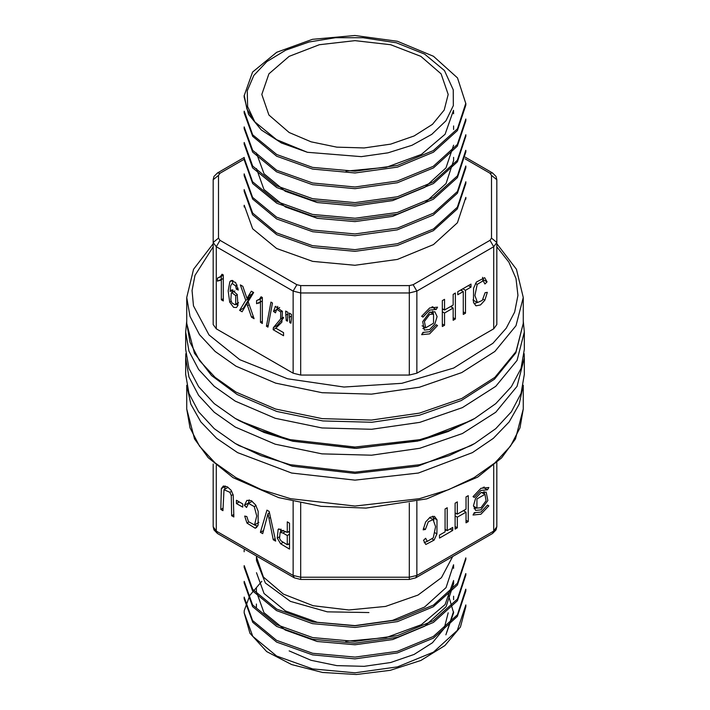 <?xml version="1.0" encoding="UTF-8"?>
<svg xmlns="http://www.w3.org/2000/svg" width="710" height="710" viewBox="0 0 710 710"><rect width="100%" height="100%" fill="white"/><g stroke="black" fill="none" stroke-linecap="round" stroke-linejoin="round"><path stroke-width="1.06" d="M523.252 321.124L524.317 332.031L517.022 360.414L495.775 386.346L462.414 407.602L419.796 422.343L371.596 429.319L321.967 427.908L275.187 418.243L235.276 401.159L214.225 386.346L198.578 369.44L188.94 351.104L185.683 332.031L185.683 349.311L188.94 368.383L198.578 386.719L214.216 403.626L235.276 418.438L260.934 430.597L290.204 439.623L355 447.069L419.796 439.623L449.066 430.588L474.724 418.438L470.987 420.595L417.773 441.123L355 448.329L292.227 441.123L239.021 420.595L264.147 432.479L292.839 441.265L356.313 448.329L419.583 440.679L448.028 431.627L472.824 419.512M474.724 443.493L470.987 445.649L417.773 466.177L355 473.392L292.227 466.177L239.013 445.649L235.276 443.493L260.934 455.651L290.204 464.686L355 472.123L419.796 464.686L449.066 455.651L474.724 443.493L495.784 428.68L511.422 411.782L521.06 393.438L524.317 374.374L524.317 357.955L517.022 386.329L495.775 412.261L462.414 433.517L419.796 448.267L371.596 455.234L321.967 453.832L275.187 444.167L235.276 427.074L214.225 412.261L198.578 395.363L188.94 377.028L185.683 357.955L185.851 353.633M524.149 353.633L524.317 357.955M185.683 357.955L185.683 374.374L188.94 393.438L198.578 411.782L214.216 428.68L235.276 443.493M235.276 418.438L239.013 420.595M185.683 332.031L186.748 321.124M474.724 418.438L495.784 403.626L511.422 386.719L521.06 368.383L524.317 349.311L524.317 332.031M437.546 325.508L436.224 324.745L429.612 331.73L422.991 332.386L421.669 334.676L429.612 333.886L437.546 325.508L436.224 324.745M429.612 312.285L434.902 311.761L437.094 316.607L434.902 323.982L429.612 329.564L424.314 330.088L422.698 321.612L429.612 312.285M432.869 306.64L432.479 307.315L436.224 309.471L437.546 307.181L429.612 307.962L421.669 316.349L422.991 317.113L429.612 310.128L436.224 309.471L431.742 306.969M457.808 294.748L463.293 291.579L463.293 314.441L465.494 313.172L465.494 290.31L470.996 287.124L470.996 284.071L457.808 291.686L457.808 294.748M416.832 373.229L493.698 328.854L493.698 246.769L416.832 291.144L416.832 373.229L409.351 375.022L409.351 292.937L300.649 292.937L300.649 375.022L409.351 375.022M473.508 302.336L476.073 305.797L480.448 304.98L484.85 300.223L487.344 292.334L485.134 292.742L482.232 300.445L477.44 302.558L474.91 295.546L477.226 284.399L483.182 280.796L484.886 283.956L487.06 281.905L484.673 277.699L476.445 282.048L473.614 288.26L473.508 302.336M444.531 299.345L442.33 300.623L442.33 326.547L444.531 325.269L444.531 313.057L453.184 308.06L453.184 320.281L455.385 319.003L455.385 293.079L453.184 294.357L453.184 304.998L444.531 309.995L444.531 299.345M285.722 311.042L286.254 320.529L287.435 321.204L287.914 312.311L285.722 311.042M272.498 302.966L270.954 302.078L266.401 326.254L267.954 327.15L272.498 302.966M240.37 284.861L245.731 300.365L239.652 310.368L242.145 311.805L246.84 303.534L251.482 317.201L254.056 318.683L248.109 301.546L253.63 292.511L251.367 291.207L246.965 298.502L242.847 286.29L240.37 284.861M217.526 281.151L221.387 279.545L221.387 299.824L223.322 300.933L223.322 274.912L222.07 274.193L220.357 276.669L217.526 278.071L217.526 281.151L222.931 278.657M216.301 328.854L293.168 373.229L293.168 291.144L216.301 246.769L216.301 328.854L213.204 324.532L213.204 179.692L213.967 176.47L217.393 172.947L220.038 173.213L244.275 159.218M233.625 307.332L236.403 307.554L237.912 305.477L237.193 294.472L231.797 289.866L230.093 291.482L230.635 285.802L232.135 283.397L235.622 285.988L236.35 289.139L238.267 289.991L235.596 282.482L230.856 280.681L229.854 281.657L228.176 290.816L229.694 302.132L233.625 307.332M260.446 302.096L260.446 322.375L262.372 323.485L262.372 297.454L261.129 296.736L259.416 299.221L256.585 300.623L256.585 303.702L262.372 300.978M273.164 329.715L283.547 335.715L283.547 332.653L275.844 328.206L281.861 322.127L282.411 311.433L275.418 306.445L273.527 311.397L275.515 312.87L276.722 309.249L280.725 311.992L280.645 318.967L273.385 327.638L273.164 329.715L275.87 328.153M291.473 318.613L291.473 314.361L289.272 313.092L289.804 322.58L290.958 323.245L291.473 318.613M220.038 173.213L218.494 175.37L218.494 238.134L220.038 240.291L296.904 284.666L300.649 285.562L409.351 285.562L413.096 284.666L489.962 240.291L491.506 238.134L491.506 175.37L489.962 173.213L492.607 172.947L496.033 176.47L496.796 179.692L496.796 324.532L493.698 328.854M300.649 375.022L293.168 373.229M236.111 304.226L237.921 305.451M233.022 280.592L232.321 283.29M231.921 290.425L232.001 292.564M230.093 291.482L232.924 289.84M235.622 285.988L237.158 285.109M236.35 289.139L238.036 288.162M231.3 293.088L231.78 292.689L235.711 295.635L235.693 304.279L235.134 304.785L231.992 302.984L230.812 300.01L231.3 293.088M221.271 276.288L221.271 278.986M223.322 275.098L219.372 277.388M221.387 279.545L223.322 278.427M221.387 299.824L223.322 298.706M239.652 310.368L243.388 308.202L244.036 308.575M246.84 303.534L248.473 302.593M251.482 317.201L253.195 316.207M253.124 292.218L250.701 296.336L246.965 298.502M245.731 300.365L249.467 298.209L243.388 308.202M249.139 297.241L249.467 298.209M262.372 297.65L258.422 299.939M256.585 303.702L261.99 301.2M260.33 298.839L260.33 301.537M260.446 322.375L262.372 321.257M268.336 325.136L266.401 326.254M277.716 306.4L277.291 308.921M273.527 311.397L276.083 309.924M283.476 318L277.131 325.473L276.935 326.662M286.254 320.529L287.577 319.757M285.722 315.284L287.914 314.015M289.804 322.58L291.118 321.816M289.272 317.343L291.473 316.074M473.703 300.401L472.931 299.931M487.06 281.905L483.315 279.749L482.525 277.353M482.578 280.441L483.315 279.749M474.12 303.827L477.253 302.478M465.494 313.172L463.293 311.903M465.494 290.31L462.849 288.775M461.748 290.692L461.748 289.405M470.996 287.124L468.351 285.597M463.293 291.579L460.648 290.053M444.531 325.269L442.33 324M444.531 313.057L442.33 311.779M453.184 308.06L450.53 306.534M442.33 310.013L443.448 309.365M455.385 319.003L453.184 317.734M451.649 307.173L451.649 305.886M444.531 309.995L442.33 308.717M429.612 314.45L433.579 314.051L433.579 323.219L425.636 327.798L424.42 321.444L429.612 314.45M422.787 328.419L425.396 327.665M433.331 313.918L432.683 311.273M422.61 333.052L423.737 332.724M273.261 539.733L275.649 541.109L269.196 511.466L266.942 510.162L260.419 532.314L262.673 533.618L268.069 513.649L273.261 539.733L275.116 538.659M223.401 486.022L221.351 488.578L220.783 509.434L222.984 510.703L224.023 489.749L229.88 492.287L231.274 495.553L231.673 515.717L233.874 516.995L233.235 495.154L231.114 490.291L227.289 486.82L223.401 486.022M258.2 511.324L255.644 504.899L251.269 500.665L246.867 500.346L244.373 505.351L246.574 507.49L248.518 503.425L254.269 506.558L256.78 515.966L254.553 524.921L248.5 521.646L246.823 516.56L244.657 516.108L247.027 523.048L255.263 528.222L258.094 525.267L258.2 511.324M236.43 503.523L242.714 507.153L242.714 503.949L236.43 500.319L236.43 503.523L239.208 501.926M277.264 538.082L280.654 543.753L289.467 549.087L289.467 523.163L287.257 521.894L287.257 532.429L278.568 529.057L278.107 529.429L277.264 538.082L279.154 536.991M487.539 489.802L488.862 487.513L480.927 488.294L472.993 496.672L474.316 497.435L480.927 490.459L487.539 489.802L483.057 487.3M480.927 509.895L475.638 510.419L473.446 505.573L475.638 498.198L480.927 492.616L486.217 492.092L487.841 500.577L480.927 509.895M488.862 505.839L487.539 505.076L480.927 512.061L474.316 512.709L472.993 515.007L480.927 514.217L488.862 505.839L487.539 505.076M452.731 527.441L447.247 530.61L447.247 507.748L445.046 509.017L445.046 531.879L439.534 535.056L439.534 538.118L452.731 530.494L452.731 527.441M437.032 519.844L434.467 516.392L430.091 517.199L425.689 521.965L423.195 529.855L425.396 529.447L428.299 521.743L433.091 519.622L435.629 526.642L433.304 537.789L427.358 541.393L425.645 538.233L423.479 540.274L425.849 544.481L434.094 540.141L436.916 533.92L437.032 519.844L433.286 517.688L432.674 516.197M466 522.835L468.209 521.566L468.209 495.642L466 496.911L466 509.132L457.355 514.12L457.355 501.908L455.146 503.177L455.146 529.101L457.355 527.832L457.355 517.182L466 512.194L466 522.835M416.832 501.42L416.832 575.411L493.698 531.036L492.607 533.458L496.033 529.935L496.796 526.713L496.796 462.672L496.796 526.713L493.698 531.036L493.698 465.432M216.301 465.432L216.301 531.036L213.204 526.713L213.204 463.958M425.396 529.447L423.462 528.329M429.541 517.546L433.455 519.791M424.269 542.671L427.198 541.295M433.863 520.093L433.286 517.688M452.731 530.494L450.078 528.968M445.046 530.618L446.146 529.979M447.247 530.61L445.046 529.341M457.355 514.12L455.146 512.851M457.355 527.832L455.146 526.554M457.355 517.182L455.146 515.913M466 512.194L463.346 510.659M455.146 514.138L456.264 513.49M468.209 521.566L466 520.288M464.464 511.306L464.464 510.02M473.925 513.383L475.052 513.055M480.927 507.739L476.96 508.129L476.96 498.97L484.894 494.382L486.11 500.745L480.927 507.739M484.655 494.24L484.007 491.604M474.111 508.75L476.721 507.987M484.184 486.971L483.803 487.646M249.166 499.867L248.411 503.488M258.848 522.338L254.615 524.885M254.455 524.974L257.65 526.19M244.373 505.351L248.109 503.195M222.984 508.156L220.783 509.434M225.248 485.959L224.626 489.314M231.673 515.717L233.874 514.448M269.392 512.371L269.214 512.993M268.069 513.649L269.498 512.824M260.419 532.314L263.525 530.521M288.358 531.799L289.467 532.438M280.911 529.003L280.503 532.145M288.358 544.126L289.467 544.765M287.257 544.756L280.947 540.878L279.562 538.544L280.068 532.394L282.962 533.006L287.257 535.482L287.257 544.756L289.467 543.478M287.257 535.482L289.467 534.213M280.654 543.753L283.086 542.342M287.257 532.429L289.467 531.151M307.448 152.251L276.598 139.692L254.837 121.88L247.648 106.58L247.249 90.809L253.789 75.464L266.889 61.548L285.793 50.117L309.152 41.952L335.51 37.692L362.987 37.701L396.384 42.769L424.704 54.182L444.469 70.53L453.255 89.815L453.299 105.586L445.942 120.824L431.742 134.376L411.969 145.284L387.997 152.827L361.337 156.635L307.448 152.251L281.4 142.941L261.262 129.939L248.491 114.319L244.249 97.243M289.112 132.468L268.921 115.011L261.821 94.43L268.921 73.84L289.112 56.392L319.34 44.73L355 40.63L390.66 44.73L420.888 56.392L441.079 73.84L448.179 94.43L444.167 110.041L432.47 124.312L414.108 136.009L390.66 144.13L364.132 147.964L336.824 147.183L311.078 141.867L289.112 132.468M261.821 581.348L249.849 595.344L244.196 610.618L244.125 612.845L249.92 633.267L266.703 651.558L291.668 664.542L322.509 672.459L356.411 674.5L390.269 670.338L420.826 660.46L444.921 645.541L460.444 627.019L465.866 606.624M448.179 594.261L453.575 612.845L445.915 634.838L453.459 611.851M289.112 650.884L311.078 660.282L336.824 665.607L364.132 666.379L390.66 662.545L414.108 654.425L432.47 642.727L444.167 628.457L448.179 612.845M453.575 113.813L453.539 110.298L445.117 134.27L421.42 154.407L386.338 167.311L346.01 171.11M452.74 556.471L441.487 577.674L417.977 595.069L385.565 606.393L348.858 609.979L313.145 605.701L283.352 594.101L263.392 577.061L256.523 556.995M453.504 564.832L446.031 587.578L424.589 607.05L392.594 620.345L355 625.634L317.308 622.271L285.376 610.964L264.022 593.48L256.452 572.668M453.575 584.019L453.575 580.505L445.063 604.529L421.323 624.685L386.116 637.562L345.814 641.316M256.514 591.856L263.951 612.641L285.251 630.054L317.201 641.458L355.044 644.804L392.781 639.497L424.651 626.193L446.022 606.748L453.521 584.019M256.425 556.995L256.452 560.509L265.336 582.981L290.355 601.334L327.301 611.869L368.96 612.57M256.514 168.669L263.987 189.49L285.402 206.947L317.37 218.298L354.929 221.635L392.648 216.346L424.775 202.953L446.075 183.499L453.53 160.833M256.425 153.005L264.049 173.817L285.269 191.265L317.237 202.563L354.956 205.998L392.692 200.619L424.722 187.351L445.969 167.879L453.575 145.16M465.813 105.071L457.373 130.542L433.446 152.215L397.493 167.081L355.036 172.974L312.56 169.051L276.607 156.191L252.645 136.364L244.151 112.917M465.875 119.04L465.875 120.753L457.311 146.189L433.419 167.959L397.467 182.745L354.991 188.674L312.489 184.698L276.554 171.855L252.689 152.109L244.151 128.59M465.796 136.427L457.444 161.8L433.455 183.544L397.414 198.48L354.938 204.302L312.604 200.442L276.687 187.52L252.6 167.791L244.24 144.254M465.733 152.1L457.435 177.562L433.34 199.253L397.423 214.171L354.973 219.958L312.613 216.133L276.82 203.282L252.653 183.535L244.213 159.936M465.822 167.773L457.391 193.2L433.251 215.05L397.227 229.854L355 235.684L312.64 231.753L276.634 218.911L252.671 199.093L244.142 175.61M465.866 183.437L457.302 208.917L433.357 230.679L397.369 245.456L355.009 251.367L312.746 247.453L276.687 234.611L252.627 214.748L244.16 191.283M465.787 559.604L457.391 585.067L433.304 606.802L397.485 621.649L355.08 627.48L312.48 623.611L276.554 610.635L252.565 590.942L244.249 567.441M465.76 575.278L457.453 600.722L433.437 622.386L397.511 637.332L354.973 643.145L312.515 639.293L276.669 626.362L252.583 606.588L244.222 583.114M465.822 590.951L457.329 616.413L433.411 638.139L397.414 652.969L354.947 658.871L312.533 654.913L276.643 642.106L252.716 622.351L244.133 598.787M244.196 610.618L244.125 612.757L252.724 636.329L276.625 656.075L312.533 668.882L355.009 672.849L397.52 666.903L433.446 652.108L457.311 630.373L465.858 604.92M244.178 597.083L252.574 620.513L276.563 640.313L312.64 653.262L355.062 657.132L397.298 651.327L433.242 636.488L457.373 614.753L465.769 589.247M244.249 581.41L252.583 604.955L276.767 624.711L312.631 637.624L355 641.423L397.396 635.654L433.224 620.806L457.391 599.089L465.76 573.573M244.204 565.737L252.653 589.264L276.731 609.065L312.728 621.916L354.956 625.803L397.325 619.954L433.428 605.08L457.391 583.283L465.849 557.9M244.204 205.243L252.653 228.78L276.651 248.518L312.631 261.404L354.938 265.309L397.378 259.452L433.446 244.568L457.4 222.78L465.84 197.407M244.125 191.283L244.125 189.579L252.707 213.098L276.589 232.871L312.489 245.687L354.956 249.663L397.467 243.734L433.428 228.931L457.311 207.196L465.849 181.733M244.187 173.897L252.591 197.345L276.625 217.145L312.542 230.058L355.027 233.936L397.502 228.096L433.428 213.177L457.426 191.514L465.787 166.06M244.258 158.224L252.547 181.716L276.545 201.418L312.515 214.411L355.124 218.263L397.458 212.459L433.251 197.602L457.4 175.885L465.76 150.387M244.196 142.55L252.645 166.051L276.66 185.851L312.684 198.72L355.018 202.625L397.414 196.732L433.313 181.964L457.293 160.238L465.858 134.714M244.125 128.59L244.125 126.877L252.645 150.334L276.607 170.187L312.702 183.038L355.018 186.97L397.254 181.094L433.313 166.3L457.338 144.494L465.84 119.04M244.204 111.204L252.653 134.776L276.767 154.531L312.604 167.391L355 171.234L397.36 165.448L433.277 150.573L457.409 128.847L465.751 103.367L457.471 77.949L433.446 56.267L397.44 41.295L354.885 35.5L312.524 39.343L276.687 52.291L252.556 72.038L244.222 95.53L246.885 109.012L254.837 121.88M489.962 173.213L465.174 158.898M218.494 175.37L213.204 179.692M220.038 240.291L216.301 246.769L213.204 242.447L218.494 238.134M491.506 238.134L496.796 242.447L493.698 246.769L489.962 240.291M496.796 179.692L491.506 175.37M413.096 284.666L416.832 291.144L409.351 292.937L409.351 285.562M300.649 285.562L300.649 292.937L293.168 291.144L296.904 284.666M523.252 323.396L515.806 352.826L494.462 379.238L461.358 400.564L419.317 415.288L371.827 422.281L322.908 420.968L276.705 411.454L237.122 394.503L211.536 375.563L194.416 353.26L186.748 323.396L189.978 342.344L199.554 360.565L215.103 377.365L236.022 392.08L275.684 409.067L322.171 418.669L371.49 420.071L419.388 413.14L461.74 398.487L494.897 377.365L516.01 351.592L523.252 323.396L523.252 297.472L516.01 325.668L494.897 351.441L461.74 372.564L419.388 387.216L371.49 394.148L322.171 392.745L275.684 383.143L236.022 366.165L215.103 351.441L199.554 334.65L189.978 316.42L186.748 297.472L193.573 269.267L213.204 243.734M213.204 246.787L194.975 275.373L192.099 290.559L193.519 305.824L208.988 334.942L239.767 359.686L287.594 378.812L344.004 387.021L401.824 383.276L453.672 368.037L492.944 343.249L506.212 328.224L514.635 312.08L517.918 295.325L515.975 278.498L508.857 262.141L496.796 246.787M229.854 281.657L232.046 280.388M229.694 302.132L231.185 301.271M235.711 295.635L237.291 294.721M235.693 304.279L238.498 302.664M219.559 280.681L221.165 279.749M220.357 276.669L223.322 274.965M247.533 305.664L249.201 304.696M248.207 296.256L251.943 294.1M259.416 299.221L262.372 297.508M258.617 303.223L260.224 302.3M275.063 306.702L275.808 306.267M280.725 311.992L282.269 311.095M280.645 318.967L283.521 317.308M273.385 327.638L277.131 325.473M477.226 284.399L475.567 283.441M476.073 305.797L475.425 305.424M484.85 300.223L483.102 299.212M300.649 503.026L300.649 577.203L293.168 575.411L294.26 577.833L217.393 533.458L216.301 531.036L293.168 575.411L293.168 501.42M409.351 579.44L300.649 579.44L300.649 577.203L409.351 577.203L416.832 575.411L415.74 577.833L409.351 579.44L409.351 503.026M523.199 385.583L519.214 404.167L509.141 421.962L493.335 438.31L472.39 452.607L418.359 473.002L355 480.155L291.641 473.002L237.61 452.607L216.665 438.31L200.859 421.962L190.786 404.167L186.801 385.583M186.748 385.281L186.748 408.933L189.978 427.881L199.554 446.111L215.103 462.902L236.022 477.626L261.52 489.705L290.612 498.677L355 506.07L419.388 498.677L448.48 489.705L473.978 477.626L494.897 462.902L510.446 446.111L520.022 427.881L523.252 408.933L523.252 385.281M433.091 519.622L429.514 517.563M434.094 540.141L432.363 539.139M436.916 533.92L435.115 532.882M255.263 528.222L256.754 527.361M247.027 523.048L248.748 522.054M254.269 506.558L256.026 505.547M221.351 488.578L225.097 486.421M231.274 495.553L233.075 494.515M229.88 492.287L231.717 491.231M268.939 518.398L270.51 517.492M282.962 533.006L285.606 531.471M278.107 529.429L279.128 528.843M244.267 157.434L217.393 172.947M492.607 172.947L465.236 157.15M186.748 323.396L186.748 297.472M496.796 243.734L516.427 269.267L523.252 297.472M234.841 290.923L231.78 292.689M238.48 302.859L235.134 304.785M279.66 307.554L276.722 309.249M473.339 300.232L477.076 302.389M433.579 314.051L430.074 312.036M425.636 327.798L422.139 325.783M492.607 533.458L415.74 577.833M186.748 408.933L194.496 438.949L208.163 457.693L233.075 477.626L278.657 497.586L321.106 506.292L365.978 508.103L426.817 498.881L477.661 477.164L501.65 457.897L515.469 439.002L523.252 408.933M294.26 577.833L300.649 579.44M217.393 533.458L213.967 529.935L213.204 526.713M484.894 494.382L481.398 492.367M476.96 508.129L473.464 506.106M258.289 522.764L254.553 524.921M252.227 501.278L248.518 503.425M228.087 487.317L224.378 489.456M283.636 530.334L280.068 532.394M256.425 588.341L256.425 591.856M256.425 604.015L256.425 607.529M453.575 125.972L453.575 129.486M453.575 157.327L453.575 160.833M453.575 564.832L453.575 568.346M453.575 596.178L453.575 599.693M453.575 611.851L453.575 612.845M465.875 606.624L465.875 604.92M465.875 590.951L465.875 589.247M465.875 575.278L465.875 573.573M465.875 559.604L465.875 557.9M465.875 199.119L465.875 197.407M465.875 183.446L465.875 181.733M465.875 167.773L465.875 166.06M465.875 152.1L465.875 150.387M465.875 136.427L465.875 134.714M465.875 105.08L465.875 103.367M244.125 598.787L244.125 597.083M244.125 583.114L244.125 581.41M244.125 567.441L244.125 565.737M244.125 551.768L244.125 550.064M244.125 206.956L244.125 205.243M244.125 175.61L244.125 173.897M244.125 159.936L244.125 158.224M244.125 144.263L244.125 142.55M244.125 112.917L244.125 111.204M244.125 97.243L244.125 95.53"/></g></svg>
